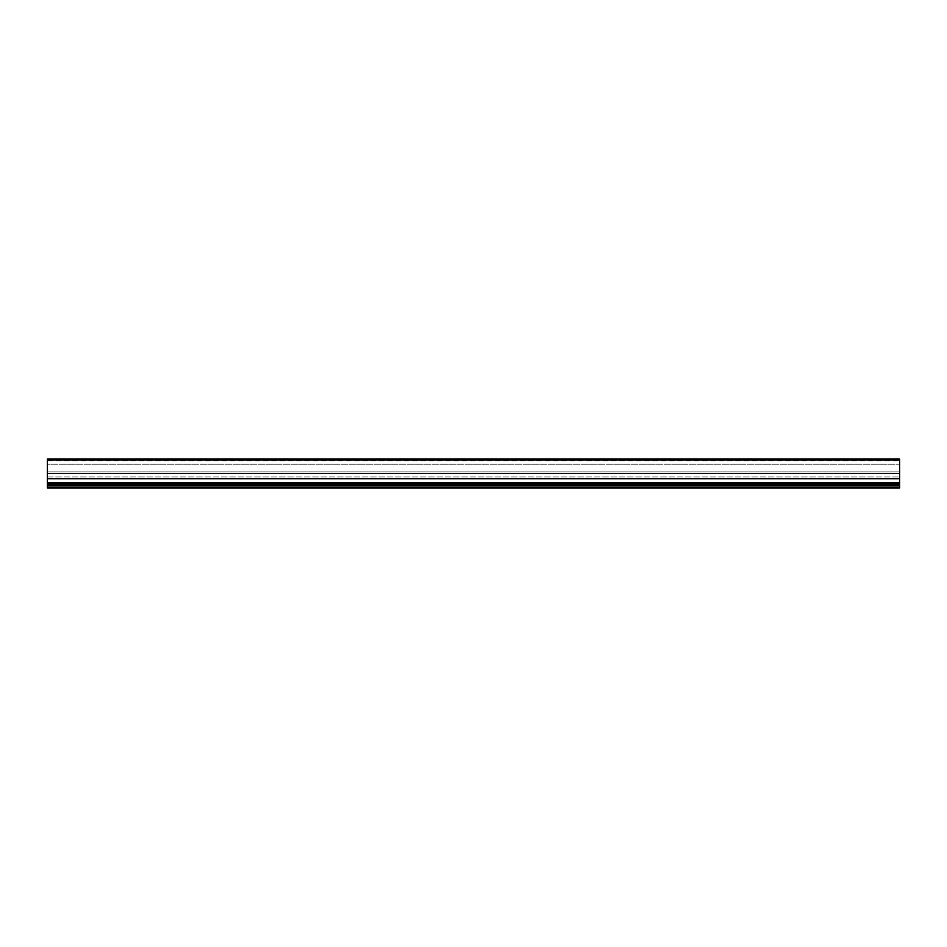 <?xml version="1.0" encoding="UTF-8"?>
<svg xmlns="http://www.w3.org/2000/svg" width="947" height="947" viewBox="0 0 947 947"><rect width="100%" height="100%" fill="white"/><g stroke="black" fill="none" stroke-linecap="round" stroke-linejoin="round"><path stroke-width="0.71" stroke-dasharray="4.74 3.55" d="M47.35 485.574L47.35 473.583L47.35 478.697L47.35 473.583L47.35 478.697L899.65 478.697L899.65 487.906L899.65 473.583L899.65 487.906L47.35 487.906L47.35 485.574L899.65 485.574M47.35 473.583L899.65 473.583L47.35 473.583L899.65 473.583L47.35 473.583L899.65 473.583L47.35 473.583L47.35 486.285L899.65 486.285L47.35 486.285L47.35 487.397L899.65 487.397L47.35 487.906L47.35 473.583M47.35 476.992L899.65 476.992L47.35 476.992M47.35 459.946L47.35 459.094L899.65 459.094L899.65 478.697L47.35 478.697L47.35 459.946L47.35 471.878L899.65 471.878L47.35 471.878L47.35 460.798L899.65 460.798L47.35 460.798L47.35 459.094L47.35 471.878L899.65 471.878L47.35 471.878L47.35 459.094L47.35 464.208L899.65 464.208L47.35 464.208L47.35 471.878L899.65 471.878L47.35 471.878L47.35 459.094L47.35 459.946L899.65 459.946M47.35 478.697L899.65 478.697M47.35 482.958L899.65 482.958M47.35 484.296L899.65 484.296M47.35 459.094L899.65 459.094L47.35 459.094"/><path stroke-width="1.42" d="M899.65 482.958L899.65 459.094L47.35 459.094L47.35 482.958L899.65 482.958L899.65 487.906L47.35 487.906L47.35 485.574L899.65 485.574M47.35 478.697L899.65 478.697M47.35 482.958L47.35 484.296L899.65 484.296M47.35 484.296L47.35 485.574M47.35 459.946L899.65 459.946"/></g></svg>
